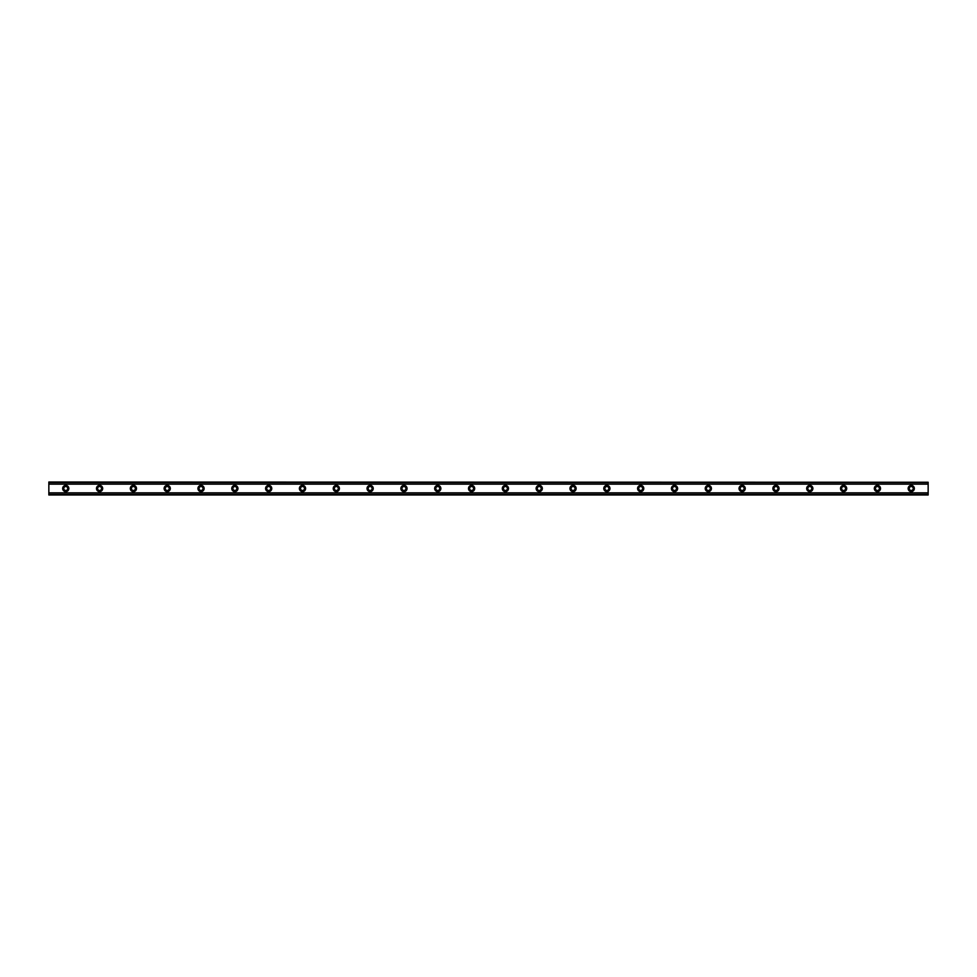 <?xml version="1.0" encoding="UTF-8"?>
<svg xmlns="http://www.w3.org/2000/svg" width="977" height="977" viewBox="0 0 977 977"><rect width="100%" height="100%" fill="white"/><g stroke="black" fill="none" stroke-linecap="round" stroke-linejoin="round"><path stroke-width="1.47" d="M65.764 490.478A1.978 1.978 0 0 1 63.786 488.5A1.978 1.978 0 0 1 65.764 486.522A1.978 1.978 0 0 1 67.731 488.5A1.978 1.978 0 0 1 65.764 490.478M911.236 490.478A1.978 1.978 0 0 1 909.269 488.5A1.978 1.978 0 0 1 911.236 486.522A1.978 1.978 0 0 1 913.214 488.5A1.978 1.978 0 0 1 911.236 490.478M877.419 490.478A1.978 1.978 0 0 1 875.453 488.5A1.978 1.978 0 0 1 877.419 486.522A1.978 1.978 0 0 1 879.398 488.5A1.978 1.978 0 0 1 877.419 490.478M843.603 490.478A1.978 1.978 0 0 1 841.624 488.5A1.978 1.978 0 0 1 843.603 486.522A1.978 1.978 0 0 1 845.569 488.5A1.978 1.978 0 0 1 843.603 490.478M809.786 490.478A1.978 1.978 0 0 1 807.808 488.5A1.978 1.978 0 0 1 809.786 486.522A1.978 1.978 0 0 1 811.753 488.5A1.978 1.978 0 0 1 809.786 490.478M775.958 490.478A1.978 1.978 0 0 1 773.992 488.5A1.978 1.978 0 0 1 775.958 486.522A1.978 1.978 0 0 1 777.936 488.5A1.978 1.978 0 0 1 775.958 490.478M742.141 490.478A1.978 1.978 0 0 1 740.175 488.5A1.978 1.978 0 0 1 742.141 486.522A1.978 1.978 0 0 1 744.12 488.5A1.978 1.978 0 0 1 742.141 490.478M708.325 490.478A1.978 1.978 0 0 1 706.347 488.5A1.978 1.978 0 0 1 708.325 486.522A1.978 1.978 0 0 1 710.303 488.5A1.978 1.978 0 0 1 708.325 490.478M674.509 490.478A1.978 1.978 0 0 1 672.53 488.5A1.978 1.978 0 0 1 674.509 486.522A1.978 1.978 0 0 1 676.475 488.5A1.978 1.978 0 0 1 674.509 490.478M640.692 490.478A1.978 1.978 0 0 1 638.714 488.5A1.978 1.978 0 0 1 640.692 486.522A1.978 1.978 0 0 1 642.658 488.5A1.978 1.978 0 0 1 640.692 490.478M606.864 490.478A1.978 1.978 0 0 1 604.897 488.5A1.978 1.978 0 0 1 606.864 486.522A1.978 1.978 0 0 1 608.842 488.5A1.978 1.978 0 0 1 606.864 490.478M573.047 490.478A1.978 1.978 0 0 1 571.081 488.5A1.978 1.978 0 0 1 573.047 486.522A1.978 1.978 0 0 1 575.026 488.5A1.978 1.978 0 0 1 573.047 490.478M539.231 490.478A1.978 1.978 0 0 1 537.252 488.5A1.978 1.978 0 0 1 539.231 486.522A1.978 1.978 0 0 1 541.197 488.5A1.978 1.978 0 0 1 539.231 490.478M505.414 490.478A1.978 1.978 0 0 1 503.436 488.5A1.978 1.978 0 0 1 505.414 486.522A1.978 1.978 0 0 1 507.381 488.5A1.978 1.978 0 0 1 505.414 490.478M471.586 490.478A1.978 1.978 0 0 1 469.619 488.5A1.978 1.978 0 0 1 471.586 486.522A1.978 1.978 0 0 1 473.564 488.5A1.978 1.978 0 0 1 471.586 490.478M437.769 490.478A1.978 1.978 0 0 1 435.803 488.5A1.978 1.978 0 0 1 437.769 486.522A1.978 1.978 0 0 1 439.748 488.5A1.978 1.978 0 0 1 437.769 490.478M403.953 490.478A1.978 1.978 0 0 1 401.974 488.5A1.978 1.978 0 0 1 403.953 486.522A1.978 1.978 0 0 1 405.919 488.5A1.978 1.978 0 0 1 403.953 490.478M370.136 490.478A1.978 1.978 0 0 1 368.158 488.5A1.978 1.978 0 0 1 370.136 486.522A1.978 1.978 0 0 1 372.103 488.5A1.978 1.978 0 0 1 370.136 490.478M336.308 490.478A1.978 1.978 0 0 1 334.342 488.5A1.978 1.978 0 0 1 336.308 486.522A1.978 1.978 0 0 1 338.286 488.5A1.978 1.978 0 0 1 336.308 490.478M302.491 490.478A1.978 1.978 0 0 1 300.525 488.5A1.978 1.978 0 0 1 302.491 486.522A1.978 1.978 0 0 1 304.47 488.5A1.978 1.978 0 0 1 302.491 490.478M268.675 490.478A1.978 1.978 0 0 1 266.697 488.5A1.978 1.978 0 0 1 268.675 486.522A1.978 1.978 0 0 1 270.653 488.5A1.978 1.978 0 0 1 268.675 490.478M234.859 490.478A1.978 1.978 0 0 1 232.88 488.5A1.978 1.978 0 0 1 234.859 486.522A1.978 1.978 0 0 1 236.825 488.5A1.978 1.978 0 0 1 234.859 490.478M201.042 490.478A1.978 1.978 0 0 1 199.064 488.5A1.978 1.978 0 0 1 201.042 486.522A1.978 1.978 0 0 1 203.008 488.5A1.978 1.978 0 0 1 201.042 490.478M167.214 490.478A1.978 1.978 0 0 1 165.247 488.5A1.978 1.978 0 0 1 167.214 486.522A1.978 1.978 0 0 1 169.192 488.5A1.978 1.978 0 0 1 167.214 490.478M133.397 490.478A1.978 1.978 0 0 1 131.431 488.5A1.978 1.978 0 0 1 133.397 486.522A1.978 1.978 0 0 1 135.376 488.5A1.978 1.978 0 0 1 133.397 490.478M99.581 490.478A1.978 1.978 0 0 1 97.602 488.5A1.978 1.978 0 0 1 99.581 486.522A1.978 1.978 0 0 1 101.547 488.5A1.978 1.978 0 0 1 99.581 490.478M65.764 485.398A3.102 3.102 0 0 0 62.662 488.5A3.102 3.102 0 0 0 65.764 491.602A3.102 3.102 0 0 0 68.854 488.5A3.102 3.102 0 0 0 65.764 485.398M911.236 485.398A3.102 3.102 0 0 0 908.146 488.5A3.102 3.102 0 0 0 911.236 491.602A3.102 3.102 0 0 0 914.338 488.5A3.102 3.102 0 0 0 911.236 485.398M877.419 485.398A3.102 3.102 0 0 0 874.317 488.5A3.102 3.102 0 0 0 877.419 491.602A3.102 3.102 0 0 0 880.521 488.5A3.102 3.102 0 0 0 877.419 485.398M843.603 485.398A3.102 3.102 0 0 0 840.501 488.5A3.102 3.102 0 0 0 843.603 491.602A3.102 3.102 0 0 0 846.705 488.5A3.102 3.102 0 0 0 843.603 485.398M809.786 485.398A3.102 3.102 0 0 0 806.684 488.5A3.102 3.102 0 0 0 809.786 491.602A3.102 3.102 0 0 0 812.888 488.5A3.102 3.102 0 0 0 809.786 485.398M775.958 485.398A3.102 3.102 0 0 0 772.868 488.5A3.102 3.102 0 0 0 775.958 491.602A3.102 3.102 0 0 0 779.06 488.5A3.102 3.102 0 0 0 775.958 485.398M742.141 485.398A3.102 3.102 0 0 0 739.039 488.5A3.102 3.102 0 0 0 742.141 491.602A3.102 3.102 0 0 0 745.243 488.5A3.102 3.102 0 0 0 742.141 485.398M708.325 485.398A3.102 3.102 0 0 0 705.223 488.5A3.102 3.102 0 0 0 708.325 491.602A3.102 3.102 0 0 0 711.427 488.5A3.102 3.102 0 0 0 708.325 485.398M674.509 485.398A3.102 3.102 0 0 0 671.407 488.5A3.102 3.102 0 0 0 674.509 491.602A3.102 3.102 0 0 0 677.611 488.5A3.102 3.102 0 0 0 674.509 485.398M640.692 485.398A3.102 3.102 0 0 0 637.59 488.5A3.102 3.102 0 0 0 640.692 491.602A3.102 3.102 0 0 0 643.782 488.5A3.102 3.102 0 0 0 640.692 485.398M606.864 485.398A3.102 3.102 0 0 0 603.762 488.5A3.102 3.102 0 0 0 606.864 491.602A3.102 3.102 0 0 0 609.966 488.5A3.102 3.102 0 0 0 606.864 485.398M573.047 485.398A3.102 3.102 0 0 0 569.945 488.5A3.102 3.102 0 0 0 573.047 491.602A3.102 3.102 0 0 0 576.149 488.5A3.102 3.102 0 0 0 573.047 485.398M539.231 485.398A3.102 3.102 0 0 0 536.129 488.5A3.102 3.102 0 0 0 539.231 491.602A3.102 3.102 0 0 0 542.333 488.5A3.102 3.102 0 0 0 539.231 485.398M505.414 485.398A3.102 3.102 0 0 0 502.312 488.5A3.102 3.102 0 0 0 505.414 491.602A3.102 3.102 0 0 0 508.504 488.5A3.102 3.102 0 0 0 505.414 485.398M471.586 485.398A3.102 3.102 0 0 0 468.496 488.5A3.102 3.102 0 0 0 471.586 491.602A3.102 3.102 0 0 0 474.688 488.5A3.102 3.102 0 0 0 471.586 485.398M437.769 485.398A3.102 3.102 0 0 0 434.667 488.5A3.102 3.102 0 0 0 437.769 491.602A3.102 3.102 0 0 0 440.871 488.5A3.102 3.102 0 0 0 437.769 485.398M403.953 485.398A3.102 3.102 0 0 0 400.851 488.5A3.102 3.102 0 0 0 403.953 491.602A3.102 3.102 0 0 0 407.055 488.5A3.102 3.102 0 0 0 403.953 485.398M370.136 485.398A3.102 3.102 0 0 0 367.034 488.5A3.102 3.102 0 0 0 370.136 491.602A3.102 3.102 0 0 0 373.238 488.5A3.102 3.102 0 0 0 370.136 485.398M336.308 485.398A3.102 3.102 0 0 0 333.218 488.5A3.102 3.102 0 0 0 336.308 491.602A3.102 3.102 0 0 0 339.41 488.5A3.102 3.102 0 0 0 336.308 485.398M302.491 485.398A3.102 3.102 0 0 0 299.389 488.5A3.102 3.102 0 0 0 302.491 491.602A3.102 3.102 0 0 0 305.593 488.5A3.102 3.102 0 0 0 302.491 485.398M268.675 485.398A3.102 3.102 0 0 0 265.573 488.5A3.102 3.102 0 0 0 268.675 491.602A3.102 3.102 0 0 0 271.777 488.5A3.102 3.102 0 0 0 268.675 485.398M234.859 485.398A3.102 3.102 0 0 0 231.757 488.5A3.102 3.102 0 0 0 234.859 491.602A3.102 3.102 0 0 0 237.961 488.5A3.102 3.102 0 0 0 234.859 485.398M201.042 485.398A3.102 3.102 0 0 0 197.94 488.5A3.102 3.102 0 0 0 201.042 491.602A3.102 3.102 0 0 0 204.132 488.5A3.102 3.102 0 0 0 201.042 485.398M167.214 485.398A3.102 3.102 0 0 0 164.112 488.5A3.102 3.102 0 0 0 167.214 491.602A3.102 3.102 0 0 0 170.316 488.5A3.102 3.102 0 0 0 167.214 485.398M133.397 485.398A3.102 3.102 0 0 0 130.295 488.5A3.102 3.102 0 0 0 133.397 491.602A3.102 3.102 0 0 0 136.499 488.5A3.102 3.102 0 0 0 133.397 485.398M99.581 485.398A3.102 3.102 0 0 0 96.479 488.5A3.102 3.102 0 0 0 99.581 491.602A3.102 3.102 0 0 0 102.683 488.5A3.102 3.102 0 0 0 99.581 485.398M48.85 494.985L48.85 492.848L928.15 492.848L928.15 494.985L48.85 494.985M48.85 482.259L928.15 482.259L48.85 482.015L48.85 492.848M928.15 482.259L928.15 492.848M928.15 494.411L48.85 494.411M48.85 484.152L928.15 484.152M48.85 482.589L928.15 482.589M48.85 494.741L928.15 494.741"/></g></svg>
